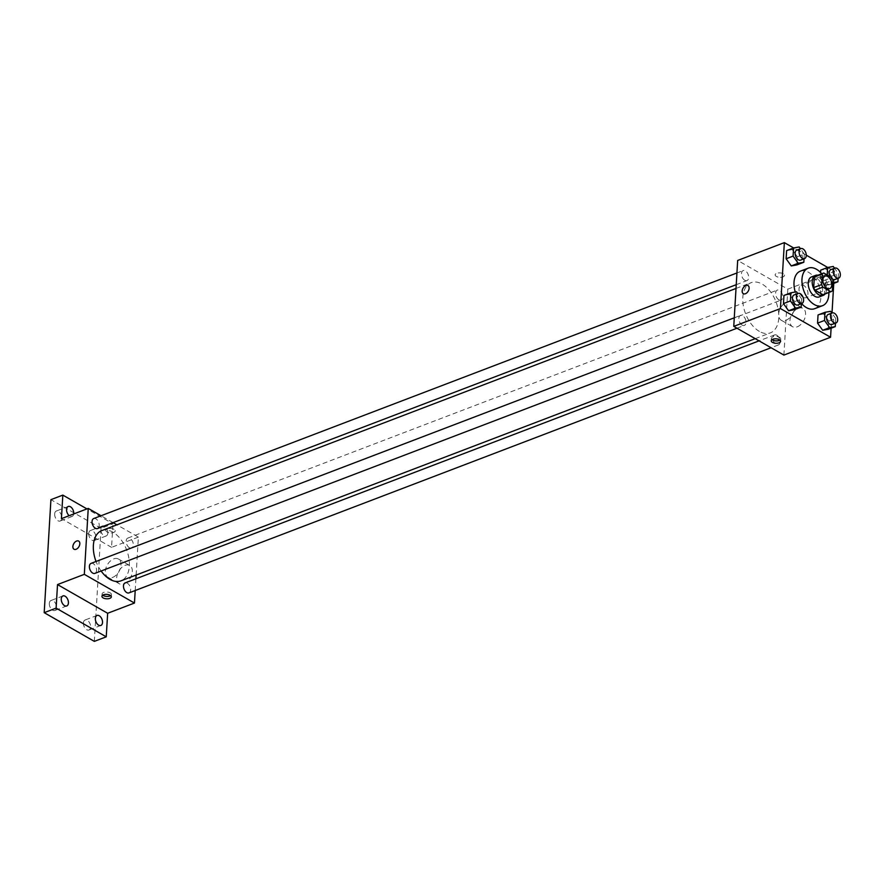 <?xml version="1.0" encoding="UTF-8"?>
<svg xmlns="http://www.w3.org/2000/svg" width="884" height="884" viewBox="0 0 884 884"><rect width="100%" height="100%" fill="white"/><g stroke="black" fill="none" stroke-linecap="round" stroke-linejoin="round"><path stroke-width="0.66" stroke-dasharray="4.42 3.31" d="M803.136 297.344A6.696 4.066 -110.9 0 1 799.125 290.869A6.696 4.066 -110.9 0 1 801.103 285.201A6.696 4.066 -110.9 0 1 807.291 290.007A6.696 4.066 -110.9 0 1 805.876 297.709A6.696 4.066 -110.9 0 1 803.136 297.344M822.96 294.748A10.022 6.1 -110.9 0 0 824.429 293.742L825.059 283.189A10.022 6.1 -110.9 0 0 823.8 280.626L815.788 276.029M825.092 293.941A10.707 6.508 69.1 0 0 825.457 283.068A10.707 6.508 69.1 0 0 817.943 275.211M811.578 276.902A10.707 6.508 -110.9 0 1 821.49 284.582A10.707 6.508 -110.9 0 1 819.225 296.913M825.059 283.189L833.004 280.162M824.429 293.742L832.374 290.703M823.8 280.626L831.745 277.587M821.711 273.775A20.078 12.21 -110.9 0 1 828.861 292.505M801.567 303.566A20.078 12.21 -110.9 0 1 795.269 292.007M800.296 271.178A20.078 12.21 -110.9 0 1 818.86 285.587A20.078 12.21 -110.9 0 1 814.617 308.704M804.031 258.813L804.307 254.106L797.357 256.769L796.871 264.924L797.357 256.769L792.23 249.608L786.616 250.614L792.23 249.608L799.18 246.956M827.214 274.99L827.17 275.631L820.219 278.283L820.562 272.504L820.219 278.283L825.347 285.444L830.96 284.438L831.446 276.283L826.319 269.134L820.706 270.128L826.319 269.134L833.269 266.471M833.767 283.366L834.485 271.333L827.733 267.465M806.263 255.167L793.644 247.951M831.104 328.196L832.01 313.013M801.368 303.643L801.644 298.947L794.694 301.599L794.208 309.754L794.694 301.599L789.567 294.438L783.953 295.444L789.567 294.438L796.517 291.786M835.457 323.157L835.734 318.461L828.783 321.113L828.297 329.268L828.783 321.113L823.656 313.964L818.043 314.958L823.656 313.964L830.606 311.301M759.378 331.401A26.885 16.343 -110.9 0 1 743.278 305.411A26.885 16.343 -110.9 0 1 751.201 282.648A26.885 16.343 -110.9 0 1 776.053 301.93A26.885 16.343 -110.9 0 1 770.373 332.881A26.885 16.343 -110.9 0 1 759.378 331.401M783.898 355.081L787.81 289.145L737.676 260.448M778.881 299.82A5.359 3.26 -110.9 0 1 775.677 294.637A5.359 3.26 -110.9 0 1 777.257 290.107A5.359 3.26 -110.9 0 1 782.207 293.941A5.359 3.26 -110.9 0 1 781.069 300.107A5.359 3.26 -110.9 0 1 778.881 299.82M744.792 280.294A5.359 3.26 -110.9 0 1 741.588 275.123A5.359 3.26 -110.9 0 1 743.157 270.581A5.359 3.26 -110.9 0 1 748.118 274.427A5.359 3.26 -110.9 0 1 746.98 280.593A5.359 3.26 -110.9 0 1 744.792 280.294M742.129 325.124A5.359 3.26 -110.9 0 1 738.925 319.953A5.359 3.26 -110.9 0 1 740.494 315.411A5.359 3.26 -110.9 0 1 745.455 319.257A5.359 3.26 -110.9 0 1 744.317 325.423A5.359 3.26 -110.9 0 1 742.129 325.124M776.782 335.224A5.359 3.26 69.1 0 0 774.594 334.937A5.359 3.26 69.1 0 0 773.456 341.102A5.359 3.26 69.1 0 0 778.406 344.937A5.359 3.26 69.1 0 0 779.986 340.406A5.359 3.26 69.1 0 0 776.782 335.224M787.81 289.145L834.485 271.333M797.224 326.826A10.531 6.707 -60.2 0 0 804.981 317.754A10.531 6.707 -60.2 0 0 803.004 308.428A10.531 6.707 -60.2 0 0 791.942 314.229A10.531 6.707 -60.2 0 0 792.539 326.704A10.531 6.707 -60.2 0 0 797.224 326.826M783.312 273.775A4.685 2.221 -176.6 0 0 778.218 272.946A4.685 2.221 -176.6 0 0 775.158 274.825A4.685 2.221 -176.6 0 0 779.71 277.322A4.685 2.221 -176.6 0 0 784.517 275.388A4.685 2.221 -176.6 0 0 783.312 273.775A4.685 2.221 -176.6 0 0 778.218 272.957A4.685 2.221 -176.6 0 0 775.158 274.836A4.685 2.221 -176.6 0 0 779.71 277.322A4.685 2.221 -176.6 0 0 784.517 275.388A4.685 2.221 -176.6 0 0 783.312 273.786M772.041 339.611A4.685 2.221 3.4 0 1 771.378 338.384A4.685 2.221 3.4 0 1 776.196 336.45A4.685 2.221 3.4 0 1 780.738 338.937A4.685 2.221 3.4 0 1 779.942 340.086M785.898 320.339A10.531 6.707 -60.2 0 0 793.666 311.267A10.531 6.707 -60.2 0 0 791.688 301.941A10.531 6.707 -60.2 0 0 780.627 307.754A10.531 6.707 -60.2 0 0 781.224 320.229A10.531 6.707 -60.2 0 0 785.898 320.339M747.986 285.554L747.974 285.554A4.685 2.984 119.8 0 1 748.859 289.709A4.685 2.984 119.8 0 1 745.411 293.742A4.685 2.984 119.8 0 1 743.322 293.687L743.322 293.687M101.119 571.009A26.885 16.343 -110.9 0 1 96.047 561.473M101.759 530.61A26.885 16.343 -110.9 0 1 126.622 549.892A26.885 16.343 -110.9 0 1 120.942 580.843M128.976 592.899A5.359 3.26 69.1 0 0 130.556 588.368A5.359 3.26 69.1 0 0 127.34 583.186A5.359 3.26 69.1 0 0 125.152 582.899M93.726 518.543A5.359 3.26 -110.9 0 1 98.676 522.389A5.359 3.26 -110.9 0 1 97.549 528.555M91.063 563.384A5.359 3.26 -110.9 0 1 96.013 567.219A5.359 3.26 -110.9 0 1 94.886 573.385M129.451 547.782A5.359 3.26 -110.9 0 1 126.246 542.599A5.359 3.26 -110.9 0 1 127.815 538.069A5.359 3.26 -110.9 0 1 132.766 541.903A5.359 3.26 -110.9 0 1 131.639 548.069A5.359 3.26 -110.9 0 1 129.451 547.782M135.208 590.523L135.904 578.799M136.125 575.042L138.379 537.107L116.92 524.82M113.075 522.621L101.063 515.748M94.334 641.375L101.052 528.356L112.964 523.803L86.941 508.908M138.379 537.107L111.561 547.351L112.964 523.803M123.948 583.882A10.531 6.707 -60.2 0 0 131.716 574.81A10.531 6.707 -60.2 0 0 129.738 565.484A10.531 6.707 -60.2 0 0 118.677 571.296A10.531 6.707 -60.2 0 0 119.274 583.76A10.531 6.707 -60.2 0 0 123.948 583.882M111.561 547.351L61.427 518.643M114.014 529.328A4.685 2.221 -176.6 0 0 108.92 528.499A4.685 2.221 -176.6 0 0 105.859 530.378A4.685 2.221 -176.6 0 0 110.412 532.864A4.685 2.221 -176.6 0 0 115.218 530.93A4.685 2.221 -176.6 0 0 114.014 529.328A4.685 2.221 -176.6 0 0 108.92 528.499A4.685 2.221 -176.6 0 0 105.859 530.378A4.685 2.221 -176.6 0 0 110.412 532.875A4.685 2.221 -176.6 0 0 115.218 530.93A4.685 2.221 -176.6 0 0 114.014 529.328M102.743 595.164A4.685 2.221 3.4 0 1 102.091 593.926A4.685 2.221 3.4 0 1 106.898 591.993A4.685 2.221 3.4 0 1 111.439 594.49A4.685 2.221 3.4 0 1 110.644 595.628M112.633 577.407A10.531 6.707 -60.2 0 0 120.39 568.335A10.531 6.707 -60.2 0 0 118.423 559.008A10.531 6.707 -60.2 0 0 107.362 564.81A10.531 6.707 -60.2 0 0 107.959 577.285A10.531 6.707 -60.2 0 0 112.633 577.407M78.687 541.096L78.687 541.096A4.685 2.984 119.8 0 1 79.56 545.251A4.685 2.984 119.8 0 1 76.112 549.284A4.685 2.984 119.8 0 1 74.035 549.229L74.024 549.229M73.692 513.969A5.359 3.26 -110.9 0 1 72.068 516.466A5.359 3.26 -110.9 0 1 69.184 515.692M107.826 533.03A5.359 3.26 -110.9 0 1 106.157 535.991A5.359 3.26 -110.9 0 1 101.207 532.146A5.359 3.26 -110.9 0 1 102.334 525.98A5.359 3.26 -110.9 0 1 106.102 527.704A5.359 3.26 -110.9 0 1 107.826 533.03M101.052 528.356L50.918 499.648M88.743 533.483A5.359 3.26 69.1 0 0 90.466 538.82A5.359 3.26 69.1 0 0 94.234 540.533A5.359 3.26 69.1 0 0 95.903 537.582A5.359 3.26 69.1 0 0 94.19 532.245A5.359 3.26 69.1 0 0 90.422 530.533A5.359 3.26 69.1 0 0 88.743 533.483M83.427 622.955A5.359 3.26 69.1 0 0 85.151 628.292A5.359 3.26 69.1 0 0 88.919 630.016A5.359 3.26 69.1 0 0 90.588 627.054A5.359 3.26 69.1 0 0 88.875 621.717A5.359 3.26 69.1 0 0 85.096 620.004A5.359 3.26 69.1 0 0 83.427 622.955M49.338 603.441A5.359 3.26 69.1 0 0 51.062 608.778A5.359 3.26 69.1 0 0 54.83 610.49A5.359 3.26 69.1 0 0 56.499 607.54A5.359 3.26 69.1 0 0 54.775 602.203A5.359 3.26 69.1 0 0 51.007 600.49A5.359 3.26 69.1 0 0 49.338 603.441M54.653 513.969A5.359 3.26 69.1 0 0 56.377 519.306A5.359 3.26 69.1 0 0 60.145 521.019A5.359 3.26 69.1 0 0 61.814 518.068A5.359 3.26 69.1 0 0 60.101 512.731A5.359 3.26 69.1 0 0 56.322 511.018A5.359 3.26 69.1 0 0 54.653 513.969M835.734 318.461L831.866 313.069M828.209 314.461A5.359 3.26 -110.9 0 1 833.17 318.306A5.359 3.26 -110.9 0 1 832.032 324.461M828.783 321.113L823.656 313.964M827.17 275.631L832.85 282.692M838.12 278.327L838.397 273.631L834.529 268.228M832.706 279.454A5.359 3.26 -110.9 0 1 832.507 279.344A5.359 3.26 -110.9 0 1 830.131 276.67M830.872 269.631A5.359 3.26 -110.9 0 1 835.833 273.465A5.359 3.26 -110.9 0 1 834.695 279.631M820.219 278.283L825.347 285.444L832.297 282.792M825.347 285.444L832.794 283.742M830.96 284.438L831.446 276.283L838.397 273.631M831.446 276.283L826.319 269.134M801.644 298.947L797.777 293.543M794.119 294.947A5.359 3.26 -110.9 0 1 799.07 298.781A5.359 3.26 -110.9 0 1 797.943 304.947M794.694 301.599L789.567 294.438M804.307 254.106L800.44 248.713M796.782 250.106A5.359 3.26 -110.9 0 1 801.733 253.951A5.359 3.26 -110.9 0 1 800.606 260.117M797.357 256.769L792.23 249.608M824.927 276.106L801.103 285.201M829.711 288.615L805.876 297.709M771.378 338.384L771.246 340.76M780.738 338.937L780.594 341.312M781.224 320.229L792.539 326.704M791.688 301.941L803.004 308.428M755.223 338.66L770.373 332.881M736.018 288.449L751.201 282.648M774.594 334.937L759.069 340.859M778.406 344.937L771.08 347.743M736.239 284.692L746.98 280.593M736.936 272.968L743.157 270.581M736.991 328.218L744.317 325.423M734.273 317.798L740.494 315.411M131.639 548.069L781.069 300.107M127.815 538.069L777.257 290.107M102.091 593.926L101.947 596.302M111.439 594.49L111.307 596.855M107.959 577.285L119.274 583.76M118.423 559.008L129.738 565.484M68.245 506.466L56.322 511.018M72.068 516.466L60.145 521.019M62.93 595.938L51.007 600.49M66.742 605.949L54.83 610.49M97.019 615.452L85.096 620.004M100.842 625.463L88.919 630.016M102.334 525.98L90.422 530.533M106.157 535.991L94.234 540.533"/><path stroke-width="1.33" d="M826.971 288.25A6.696 4.066 -110.9 0 1 822.96 281.775A6.696 4.066 -110.9 0 1 824.927 276.106A6.696 4.066 -110.9 0 1 831.126 280.902A6.696 4.066 -110.9 0 1 829.711 288.615A6.696 4.066 -110.9 0 1 826.971 288.25M832.374 290.703L833.004 280.162A10.022 6.1 -110.9 0 0 831.745 277.587L823.722 273.001A10.022 6.1 -110.9 0 0 822.264 274.007L821.634 284.56A10.022 6.1 -110.9 0 0 822.882 287.123L830.905 291.72A10.022 6.1 -110.9 0 0 832.374 290.703M822.264 274.007L814.319 277.046L813.689 287.587L821.634 284.56M822.882 287.123L814.949 290.162L822.96 294.748L830.905 291.72M814.949 290.162A10.022 6.1 -110.9 0 1 813.689 287.587M814.319 277.046A10.022 6.1 -110.9 0 1 815.788 276.029L823.722 273.001M817.943 275.211A10.707 6.508 69.1 0 0 815.556 275.388A10.707 6.508 69.1 0 0 812.208 281.289A10.707 6.508 69.1 0 0 815.656 291.963A10.707 6.508 69.1 0 0 823.192 295.4A10.707 6.508 69.1 0 0 825.092 293.941M823.192 295.4L819.225 296.913A10.707 6.508 -110.9 0 1 814.838 296.328A10.707 6.508 -110.9 0 1 808.241 282.814A10.707 6.508 -110.9 0 1 811.578 276.902L815.556 275.388M828.861 292.505A20.078 12.21 -110.9 0 1 822.562 305.665A20.078 12.21 -110.9 0 1 814.352 304.571A20.078 12.21 -110.9 0 1 802.318 285.156A20.078 12.21 -110.9 0 1 808.241 268.15A20.078 12.21 -110.9 0 1 821.711 273.775M822.562 305.665L814.617 308.704A20.078 12.21 -110.9 0 1 806.407 307.599A20.078 12.21 -110.9 0 1 801.567 303.566M795.269 292.007A20.078 12.21 -110.9 0 1 800.296 271.178L808.241 268.15M800.44 248.713L799.18 246.956L793.567 247.962L786.616 250.614L786.13 258.769L791.257 265.929L796.871 264.924L803.821 262.272L804.031 258.813M820.706 270.128L820.562 272.504L820.706 270.128L827.656 267.476L827.214 274.99M827.733 267.465L806.263 255.167M793.644 247.951L784.351 242.625L780.428 308.56L830.562 337.257L831.104 328.196M832.01 313.013L833.767 283.366M797.777 293.543L796.517 291.786L790.904 292.792L783.953 295.444L783.467 303.599L788.594 310.759L794.208 309.754L801.158 307.102L801.368 303.643M831.866 313.069L830.606 311.301L824.993 312.306L818.043 314.958L817.556 323.124L822.684 330.273L828.297 329.268L835.247 326.616L835.457 323.157M784.351 242.625L737.676 260.448L733.764 326.373L780.428 308.56M745.4 293.742A4.685 2.984 119.8 0 1 743.322 293.687A4.685 2.984 119.8 0 1 743.057 288.14A4.685 2.984 119.8 0 1 747.974 285.554A4.685 2.984 119.8 0 1 748.859 289.698A4.685 2.984 119.8 0 1 745.4 293.742M733.764 326.373L783.898 355.081L830.562 337.257M772.439 342.362A4.685 2.221 3.4 0 1 771.246 340.76A4.685 2.221 3.4 0 1 776.053 338.826A4.685 2.221 3.4 0 1 780.594 341.312A4.685 2.221 3.4 0 1 777.533 343.191A4.685 2.221 3.4 0 1 772.439 342.362M779.942 340.086A4.685 2.221 3.4 0 1 772.583 339.986A4.685 2.221 3.4 0 1 772.041 339.611M743.322 293.687A4.685 2.984 119.8 0 1 743.057 288.14A4.685 2.984 119.8 0 1 747.986 285.554M755.223 338.66L120.942 580.843A26.885 16.343 -110.9 0 1 109.948 579.363A26.885 16.343 -110.9 0 1 101.119 571.009M96.047 561.473A26.885 16.343 -110.9 0 1 101.759 530.61L736.018 288.449M759.069 340.859L125.152 582.899A5.359 3.26 69.1 0 0 124.025 589.064A5.359 3.26 69.1 0 0 128.976 592.899L771.08 347.743M736.239 284.692L97.549 528.555A5.359 3.26 -110.9 0 1 95.361 528.256A5.359 3.26 -110.9 0 1 92.146 523.085A5.359 3.26 -110.9 0 1 93.726 518.543L736.936 272.968M736.991 328.218L94.886 573.385A5.359 3.26 -110.9 0 1 92.698 573.086A5.359 3.26 -110.9 0 1 89.483 567.915A5.359 3.26 -110.9 0 1 91.063 563.384L734.273 317.798M101.063 515.748L88.245 508.411L84.323 574.335L134.456 603.043L135.208 590.523M135.904 578.799L136.125 575.042M116.92 524.82L113.075 522.621M84.323 574.335L57.515 584.578L56.112 608.126L44.2 612.667L50.918 499.648L62.83 495.106L61.427 518.643L88.245 508.411M76.112 549.284A4.685 2.984 119.8 0 1 74.024 549.229A4.685 2.984 119.8 0 1 73.759 543.682A4.685 2.984 119.8 0 1 78.687 541.096A4.685 2.984 119.8 0 1 79.56 545.251A4.685 2.984 119.8 0 1 76.112 549.284M44.2 612.667L94.334 641.375L106.246 636.823L107.649 613.275L134.456 603.043M57.515 584.578L107.649 613.275M103.152 597.904A4.685 2.221 3.4 0 1 101.947 596.302A4.685 2.221 3.4 0 1 106.754 594.368A4.685 2.221 3.4 0 1 111.307 596.855A4.685 2.221 3.4 0 1 108.246 598.744A4.685 2.221 3.4 0 1 103.152 597.904M110.644 595.628A4.685 2.221 3.4 0 1 103.295 595.54A4.685 2.221 3.4 0 1 102.743 595.164M74.035 549.229A4.685 2.984 119.8 0 1 73.77 543.682A4.685 2.984 119.8 0 1 78.687 541.096M69.184 515.692A5.359 3.26 -110.9 0 1 66.598 510.499A5.359 3.26 -110.9 0 1 68.245 506.466A5.359 3.26 -110.9 0 1 72.013 508.178A5.359 3.26 -110.9 0 1 73.737 513.516A5.359 3.26 -110.9 0 1 73.692 513.969M86.941 508.908L62.83 495.106M68.422 602.987A5.359 3.26 -110.9 0 1 66.742 605.949A5.359 3.26 -110.9 0 1 61.792 602.103A5.359 3.26 -110.9 0 1 62.93 595.938A5.359 3.26 -110.9 0 1 66.698 597.65A5.359 3.26 -110.9 0 1 68.422 602.987M102.511 622.513A5.359 3.26 -110.9 0 1 100.842 625.463A5.359 3.26 -110.9 0 1 95.881 621.618A5.359 3.26 -110.9 0 1 97.019 615.452A5.359 3.26 -110.9 0 1 100.787 617.176A5.359 3.26 -110.9 0 1 102.511 622.513M56.112 608.126L106.246 636.823M824.993 312.306L824.507 320.461L829.634 327.621L835.247 326.616M836.01 322.947L832.032 324.461A5.359 3.26 -110.9 0 1 829.844 324.174A5.359 3.26 -110.9 0 1 826.639 318.991A5.359 3.26 -110.9 0 1 828.209 314.461L832.187 312.947A5.359 3.26 -110.9 0 1 837.137 316.781A5.359 3.26 -110.9 0 1 836.01 322.947A5.359 3.26 -110.9 0 1 833.811 322.66A5.359 3.26 -110.9 0 1 830.606 317.478A5.359 3.26 -110.9 0 1 832.187 312.947M818.043 314.958L817.556 323.124L824.507 320.461M817.556 323.124L822.684 330.273L829.634 327.621M822.684 330.273L828.297 329.268M834.529 268.228L833.269 266.471L827.656 267.476M832.85 282.692L837.91 281.786L838.12 278.327M830.131 276.67A5.359 3.26 -110.9 0 1 830.872 269.631L834.85 268.117A5.359 3.26 -110.9 0 1 839.8 271.952A5.359 3.26 -110.9 0 1 838.673 278.117A5.359 3.26 -110.9 0 1 836.474 277.819A5.359 3.26 -110.9 0 1 833.269 272.648A5.359 3.26 -110.9 0 1 834.85 268.117M838.673 278.117L834.695 279.631A5.359 3.26 -110.9 0 1 832.706 279.454M832.794 283.742L837.91 281.786M790.904 292.792L790.418 300.947L795.545 308.096L801.158 307.102M801.91 303.433L797.943 304.947A5.359 3.26 -110.9 0 1 795.755 304.66A5.359 3.26 -110.9 0 1 792.539 299.477A5.359 3.26 -110.9 0 1 794.119 294.947L798.097 293.422A5.359 3.26 -110.9 0 1 803.048 297.267A5.359 3.26 -110.9 0 1 801.91 303.433A5.359 3.26 -110.9 0 1 799.722 303.135A5.359 3.26 -110.9 0 1 796.517 297.963A5.359 3.26 -110.9 0 1 798.097 293.422M783.953 295.444L783.467 303.599L790.418 300.947M783.467 303.599L788.594 310.759L795.545 308.096M788.594 310.759L794.208 309.754M793.567 247.962L793.081 256.117L798.208 263.266L803.821 262.272M804.573 258.603L800.606 260.117A5.359 3.26 -110.9 0 1 798.418 259.819A5.359 3.26 -110.9 0 1 795.202 254.647A5.359 3.26 -110.9 0 1 796.782 250.106L800.76 248.592A5.359 3.26 -110.9 0 1 805.711 252.437A5.359 3.26 -110.9 0 1 804.573 258.603A5.359 3.26 -110.9 0 1 802.385 258.305A5.359 3.26 -110.9 0 1 799.18 253.133A5.359 3.26 -110.9 0 1 800.76 248.592M786.616 250.614L786.13 258.769L793.081 256.117M786.13 258.769L791.257 265.929L798.208 263.266M791.257 265.929L796.871 264.924"/></g></svg>
